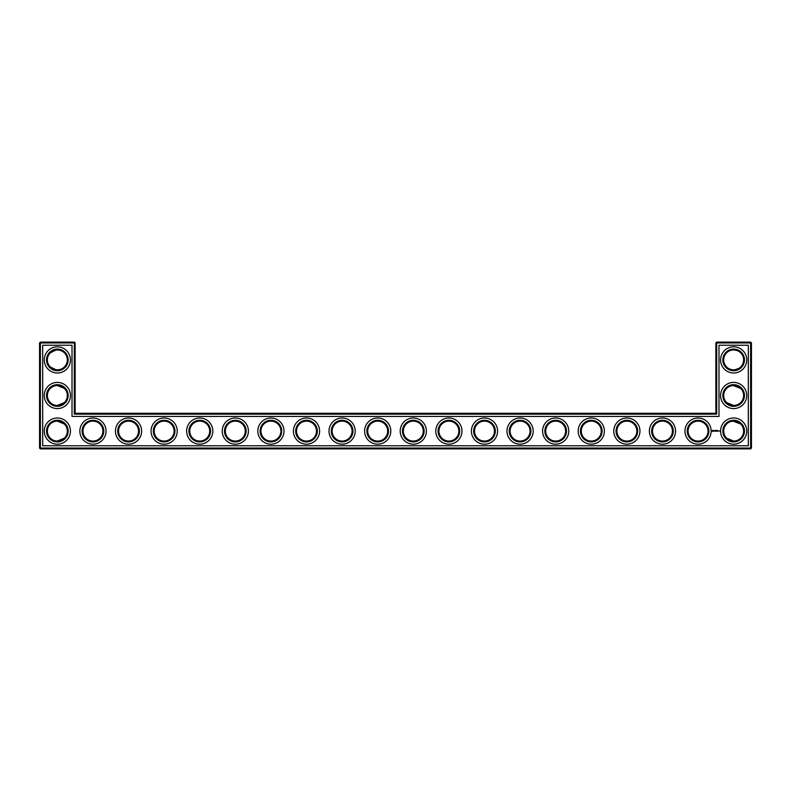 <?xml version="1.0" encoding="UTF-8"?>
<svg xmlns="http://www.w3.org/2000/svg" width="791" height="791" viewBox="0 0 791 791"><rect width="100%" height="100%" fill="white"/><g stroke="black" fill="none" stroke-linecap="round" stroke-linejoin="round"><path stroke-width="1.19" d="M57.021 369.862C60.462 369.664 62.914 368.705 64.378 366.975C62.964 368.626 60.62 369.595 57.348 369.872C54.065 369.585 51.722 368.626 50.317 366.975L56.052 369.783M57.021 349.948C60.462 350.146 62.914 351.105 64.378 352.835C62.964 351.184 60.62 350.215 57.348 349.938C54.065 350.225 51.722 351.184 50.317 352.835L56.052 350.027M64.378 388.43L57.348 385.533M67.314 359.905A9.967 9.967 0 0 0 52.364 351.273A9.967 9.967 0 0 0 52.364 368.537A9.967 9.967 0 0 0 67.314 359.905M64.378 402.57L57.348 405.467M67.314 395.5A9.967 9.967 0 0 0 52.364 386.868A9.967 9.967 0 0 0 52.364 404.132A9.967 9.967 0 0 0 67.314 395.5M75.145 413.298L75.145 342.958L74.295 342.108L40.4 342.108L40.4 448.042L750.6 448.042L750.6 342.958L715.855 342.958L715.855 413.298L716.705 414.148L74.295 414.148L75.145 413.298L715.855 413.298M40.4 342.108L39.55 342.958L39.55 448.042L40.4 448.892L750.6 448.892L751.45 448.042L751.45 342.958L750.6 342.108L716.705 342.108L715.855 342.958M740.554 388.302L738.25 386.651L734.147 385.543M740.643 352.796L739.664 351.955M738.072 350.977L736.975 350.512M736.619 350.393L733.771 349.938M740.643 367.014L739.091 368.26M738.834 368.418L734.73 369.812M734.285 369.852C730.726 369.743 728.185 368.794 726.662 367.014M726.652 367.004L726.622 366.975C728.036 368.626 730.38 369.595 733.653 369.872C736.935 369.585 739.278 368.626 740.683 366.975M740.554 423.897L738.25 422.246L734.147 421.138M68.164 359.905A10.817 10.817 0 0 0 51.939 350.532A10.817 10.817 0 0 0 51.939 369.278A10.817 10.817 0 0 0 68.164 359.905M64.378 424.025L57.348 421.128M68.164 395.5A10.817 10.817 0 0 0 51.939 386.127A10.817 10.817 0 0 0 51.939 404.873A10.817 10.817 0 0 0 68.164 395.5M75.145 342.958L39.55 342.958M74.295 414.148L74.295 342.108M716.705 342.108L716.705 414.148M750.6 342.108L750.6 342.958L751.45 342.958M751.45 448.042L750.6 448.042L750.6 448.892M40.4 448.892L40.4 448.042L39.55 448.042M733.188 385.543L740.683 388.43M733.188 421.138L740.683 424.025M726.622 402.57L733.653 405.467M733.188 349.948L733.89 349.938M726.622 438.165L733.653 441.062M64.378 438.165L57.348 441.062M70.448 359.905A13.101 13.101 0 0 0 50.802 348.564A13.101 13.101 0 0 0 50.802 371.246A13.101 13.101 0 0 0 70.448 359.905M67.314 431.095A9.967 9.967 0 0 0 52.364 422.463A9.967 9.967 0 0 0 52.364 439.727A9.967 9.967 0 0 0 67.314 431.095M70.448 395.5A13.101 13.101 0 0 0 50.802 384.159A13.101 13.101 0 0 0 50.802 406.841A13.101 13.101 0 0 0 70.448 395.5M42.684 445.758L42.684 345.242L72.011 345.242L72.011 416.432L718.989 416.432L718.989 345.242L748.316 345.242L748.316 445.758L42.684 445.758M199.727 421.128A9.967 9.967 0 0 1 208.359 436.078A9.967 9.967 0 0 1 191.096 436.078A9.967 9.967 0 0 1 199.727 421.128M235.322 421.128A9.967 9.967 0 0 1 243.954 436.078A9.967 9.967 0 0 1 226.691 436.078A9.967 9.967 0 0 1 235.322 421.128M164.132 421.128A9.967 9.967 0 0 1 172.764 436.078A9.967 9.967 0 0 1 155.501 436.078A9.967 9.967 0 0 1 164.132 421.128M342.108 421.128A9.967 9.967 0 0 1 350.739 436.078A9.967 9.967 0 0 1 333.476 436.078A9.967 9.967 0 0 1 342.108 421.128M377.702 421.128A9.967 9.967 0 0 1 386.334 436.078A9.967 9.967 0 0 1 369.071 436.078A9.967 9.967 0 0 1 377.702 421.128M306.512 421.128A9.967 9.967 0 0 1 315.144 436.078A9.967 9.967 0 0 1 297.881 436.078A9.967 9.967 0 0 1 306.512 421.128M92.942 421.128A9.967 9.967 0 0 1 101.574 436.078A9.967 9.967 0 0 1 84.311 436.078A9.967 9.967 0 0 1 92.942 421.128M128.537 421.128A9.967 9.967 0 0 1 137.169 436.078A9.967 9.967 0 0 1 119.906 436.078A9.967 9.967 0 0 1 128.537 421.128M270.918 421.128A9.967 9.967 0 0 1 279.549 436.078A9.967 9.967 0 0 1 262.286 436.078A9.967 9.967 0 0 1 270.918 421.128M413.298 421.128A9.967 9.967 0 0 1 421.929 436.078A9.967 9.967 0 0 1 404.666 436.078A9.967 9.967 0 0 1 413.298 421.128M626.868 421.128A9.967 9.967 0 0 1 635.499 436.078A9.967 9.967 0 0 1 618.236 436.078A9.967 9.967 0 0 1 626.868 421.128M662.462 421.128A9.967 9.967 0 0 1 671.094 436.078A9.967 9.967 0 0 1 653.831 436.078A9.967 9.967 0 0 1 662.462 421.128M591.273 421.128A9.967 9.967 0 0 1 599.904 436.078A9.967 9.967 0 0 1 582.641 436.078A9.967 9.967 0 0 1 591.273 421.128M555.678 421.128A9.967 9.967 0 0 1 564.309 436.078A9.967 9.967 0 0 1 547.046 436.078A9.967 9.967 0 0 1 555.678 421.128M520.082 421.128A9.967 9.967 0 0 1 528.714 436.078A9.967 9.967 0 0 1 511.451 436.078A9.967 9.967 0 0 1 520.082 421.128M733.653 385.533A9.967 9.967 0 0 1 742.284 400.483A9.967 9.967 0 0 1 725.021 400.483A9.967 9.967 0 0 1 733.653 385.533M733.653 349.938A9.967 9.967 0 0 1 742.284 364.888A9.967 9.967 0 0 1 725.021 364.888A9.967 9.967 0 0 1 733.653 349.938M733.653 421.128A9.967 9.967 0 0 1 742.284 436.078A9.967 9.967 0 0 1 725.021 436.078A9.967 9.967 0 0 1 733.653 421.128M698.058 421.128A9.967 9.967 0 0 1 706.689 436.078A9.967 9.967 0 0 1 689.426 436.078A9.967 9.967 0 0 1 698.058 421.128M448.892 421.128A9.967 9.967 0 0 1 457.524 436.078A9.967 9.967 0 0 1 440.261 436.078A9.967 9.967 0 0 1 448.892 421.128M484.488 421.128A9.967 9.967 0 0 1 493.119 436.078A9.967 9.967 0 0 1 475.856 436.078A9.967 9.967 0 0 1 484.488 421.128M68.164 431.095A10.817 10.817 0 0 0 51.939 421.722A10.817 10.817 0 0 0 51.939 440.468A10.817 10.817 0 0 0 68.164 431.095M199.727 420.278A10.817 10.817 0 0 1 209.101 436.503A10.817 10.817 0 0 1 190.354 436.503A10.817 10.817 0 0 1 199.727 420.278M235.322 420.278A10.817 10.817 0 0 1 244.696 436.503A10.817 10.817 0 0 1 225.949 436.503A10.817 10.817 0 0 1 235.322 420.278M164.132 420.278A10.817 10.817 0 0 1 173.506 436.503A10.817 10.817 0 0 1 154.759 436.503A10.817 10.817 0 0 1 164.132 420.278M342.108 420.278A10.817 10.817 0 0 1 351.481 436.503A10.817 10.817 0 0 1 332.734 436.503A10.817 10.817 0 0 1 342.108 420.278M377.702 420.278A10.817 10.817 0 0 1 387.076 436.503A10.817 10.817 0 0 1 368.329 436.503A10.817 10.817 0 0 1 377.702 420.278M306.512 420.278A10.817 10.817 0 0 1 315.886 436.503A10.817 10.817 0 0 1 297.139 436.503A10.817 10.817 0 0 1 306.512 420.278M92.942 420.278A10.817 10.817 0 0 1 102.316 436.503A10.817 10.817 0 0 1 83.569 436.503A10.817 10.817 0 0 1 92.942 420.278M128.537 420.278A10.817 10.817 0 0 1 137.911 436.503A10.817 10.817 0 0 1 119.164 436.503A10.817 10.817 0 0 1 128.537 420.278M270.918 420.278A10.817 10.817 0 0 1 280.291 436.503A10.817 10.817 0 0 1 261.544 436.503A10.817 10.817 0 0 1 270.918 420.278M413.298 420.278A10.817 10.817 0 0 1 422.671 436.503A10.817 10.817 0 0 1 403.924 436.503A10.817 10.817 0 0 1 413.298 420.278M626.868 420.278A10.817 10.817 0 0 1 636.241 436.503A10.817 10.817 0 0 1 617.494 436.503A10.817 10.817 0 0 1 626.868 420.278M662.462 420.278A10.817 10.817 0 0 1 671.836 436.503A10.817 10.817 0 0 1 653.089 436.503A10.817 10.817 0 0 1 662.462 420.278M591.273 420.278A10.817 10.817 0 0 1 600.646 436.503A10.817 10.817 0 0 1 581.899 436.503A10.817 10.817 0 0 1 591.273 420.278M555.678 420.278A10.817 10.817 0 0 1 565.051 436.503A10.817 10.817 0 0 1 546.304 436.503A10.817 10.817 0 0 1 555.678 420.278M520.082 420.278A10.817 10.817 0 0 1 529.456 436.503A10.817 10.817 0 0 1 510.709 436.503A10.817 10.817 0 0 1 520.082 420.278M733.653 384.683A10.817 10.817 0 0 1 743.026 400.908A10.817 10.817 0 0 1 724.279 400.908A10.817 10.817 0 0 1 733.653 384.683M733.653 349.088A10.817 10.817 0 0 1 743.026 365.313A10.817 10.817 0 0 1 724.279 365.313A10.817 10.817 0 0 1 733.653 349.088M733.653 420.278A10.817 10.817 0 0 1 743.026 436.503A10.817 10.817 0 0 1 724.279 436.503A10.817 10.817 0 0 1 733.653 420.278M698.058 420.278A10.817 10.817 0 0 1 707.431 436.503A10.817 10.817 0 0 1 688.684 436.503A10.817 10.817 0 0 1 698.058 420.278M448.892 420.278A10.817 10.817 0 0 1 458.266 436.503A10.817 10.817 0 0 1 439.519 436.503A10.817 10.817 0 0 1 448.892 420.278M484.488 420.278A10.817 10.817 0 0 1 493.861 436.503A10.817 10.817 0 0 1 475.114 436.503A10.817 10.817 0 0 1 484.488 420.278M719.484 430.818L719.78 431.322L719.484 430.818M717.803 430.423L718.238 431.204L717.803 430.423M717.486 430.472L717.526 431.204L717.486 430.472M716.873 430.423L716.873 431.204L716.873 430.423M716.3 430.907L716.656 430.472L715.993 431.204L715.993 430.423L716.3 430.907M715.272 430.472L715.746 431.204L715.272 430.472M714.807 430.512L714.856 431.204L714.807 430.512M713.897 430.759L714.481 431.105L713.897 430.759M712.553 430.294L713.522 430.561L713.116 431.471L712.197 431.065L712.553 430.294M70.448 431.095A13.101 13.101 0 0 0 50.802 419.754A13.101 13.101 0 0 0 50.802 442.436A13.101 13.101 0 0 0 70.448 431.095M199.727 417.994A13.101 13.101 0 0 1 211.068 437.641A13.101 13.101 0 0 1 188.387 437.641A13.101 13.101 0 0 1 199.727 417.994M235.322 417.994A13.101 13.101 0 0 1 246.663 437.641A13.101 13.101 0 0 1 223.982 437.641A13.101 13.101 0 0 1 235.322 417.994M164.132 417.994A13.101 13.101 0 0 1 175.473 437.641A13.101 13.101 0 0 1 152.792 437.641A13.101 13.101 0 0 1 164.132 417.994M342.108 417.994A13.101 13.101 0 0 1 353.448 437.641A13.101 13.101 0 0 1 330.767 437.641A13.101 13.101 0 0 1 342.108 417.994M377.702 417.994A13.101 13.101 0 0 1 389.043 437.641A13.101 13.101 0 0 1 366.362 437.641A13.101 13.101 0 0 1 377.702 417.994M306.512 417.994A13.101 13.101 0 0 1 317.853 437.641A13.101 13.101 0 0 1 295.172 437.641A13.101 13.101 0 0 1 306.512 417.994M92.942 417.994A13.101 13.101 0 0 1 104.283 437.641A13.101 13.101 0 0 1 81.602 437.641A13.101 13.101 0 0 1 92.942 417.994M128.537 417.994A13.101 13.101 0 0 1 139.878 437.641A13.101 13.101 0 0 1 117.197 437.641A13.101 13.101 0 0 1 128.537 417.994M270.918 417.994A13.101 13.101 0 0 1 282.258 437.641A13.101 13.101 0 0 1 259.577 437.641A13.101 13.101 0 0 1 270.918 417.994M413.298 417.994A13.101 13.101 0 0 1 424.638 437.641A13.101 13.101 0 0 1 401.957 437.641A13.101 13.101 0 0 1 413.298 417.994M626.868 417.994A13.101 13.101 0 0 1 638.208 437.641A13.101 13.101 0 0 1 615.527 437.641A13.101 13.101 0 0 1 626.868 417.994M662.462 417.994A13.101 13.101 0 0 1 673.803 437.641A13.101 13.101 0 0 1 651.122 437.641A13.101 13.101 0 0 1 662.462 417.994M591.273 417.994A13.101 13.101 0 0 1 602.613 437.641A13.101 13.101 0 0 1 579.932 437.641A13.101 13.101 0 0 1 591.273 417.994M555.678 417.994A13.101 13.101 0 0 1 567.018 437.641A13.101 13.101 0 0 1 544.337 437.641A13.101 13.101 0 0 1 555.678 417.994M520.082 417.994A13.101 13.101 0 0 1 531.423 437.641A13.101 13.101 0 0 1 508.742 437.641A13.101 13.101 0 0 1 520.082 417.994M733.653 382.399A13.101 13.101 0 0 1 744.993 402.046A13.101 13.101 0 0 1 722.312 402.046A13.101 13.101 0 0 1 733.653 382.399M733.653 346.804A13.101 13.101 0 0 1 744.993 366.451A13.101 13.101 0 0 1 722.312 366.451A13.101 13.101 0 0 1 733.653 346.804M733.653 417.994A13.101 13.101 0 0 1 744.993 437.641A13.101 13.101 0 0 1 722.312 437.641A13.101 13.101 0 0 1 733.653 417.994M698.058 417.994A13.101 13.101 0 0 1 709.398 437.641A13.101 13.101 0 0 1 686.717 437.641A13.101 13.101 0 0 1 698.058 417.994M448.892 417.994A13.101 13.101 0 0 1 460.233 437.641A13.101 13.101 0 0 1 437.552 437.641A13.101 13.101 0 0 1 448.892 417.994M484.488 417.994A13.101 13.101 0 0 1 495.828 437.641A13.101 13.101 0 0 1 473.147 437.641A13.101 13.101 0 0 1 484.488 417.994M712.998 430.492L712.721 431.135L712.998 430.492"/></g></svg>
